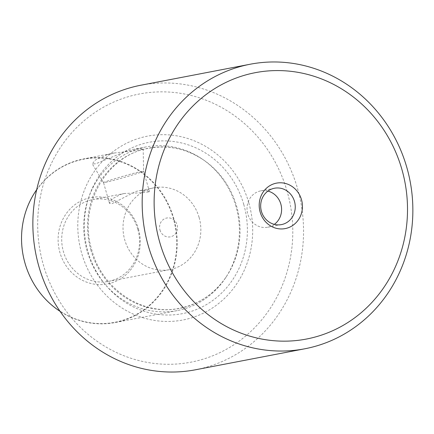 <?xml version="1.0" encoding="UTF-8"?>
<svg xmlns="http://www.w3.org/2000/svg" width="434" height="434" viewBox="0 0 434 434"><rect width="100%" height="100%" fill="white"/><g stroke="black" fill="none" stroke-linecap="round" stroke-linejoin="round"><path stroke-width="0.33" stroke-dasharray="2.17 1.63" d="M106.883 154.829L114.576 152.963L134.692 150.685L143.198 149.225L140.573 148.618L133.276 149.372L126.506 151.065L95.746 163.792L92.268 163.878L95.426 159.967L106.883 154.829M130.981 175.444A20.827 0.727 -16 0 0 143.578 171.142A20.827 0.727 -16 0 0 143.578 171.132A20.827 0.727 -16 0 0 116.122 178.303A20.827 0.727 -16 0 0 103.531 182.616A20.827 0.727 -16 0 0 103.536 182.622A20.827 0.727 -16 0 0 130.981 175.444M135.598 191.54L139.075 190.678L146.437 190.396L149.513 191.839L141.907 192.783L124.493 193.477L120.739 194.394L111.945 198.994L109.471 203.318L112.108 203.638L135.598 191.54M137.806 229.271A41.659 38.81 -100.9 0 1 108.478 281.389A41.659 38.81 -100.9 0 1 63.435 251.693A41.659 38.81 -100.9 0 1 92.762 199.569A41.659 38.81 -100.9 0 1 137.806 229.271M199.119 217.494A41.659 38.81 -100.9 0 1 169.792 269.612A41.659 38.81 -100.9 0 1 124.748 239.915A41.659 38.81 -100.9 0 1 154.075 187.792A41.659 38.81 -100.9 0 1 199.119 217.494M25.069 263.096A83.03 77.36 -100.9 0 1 76.319 160.992A83.03 77.36 -100.9 0 1 173.307 218.416A83.03 77.36 -100.9 0 1 122.062 320.525A83.03 77.36 -100.9 0 1 25.069 263.096M36.689 189.696A83.317 77.626 -100.9 0 1 83.648 158.904A83.317 77.626 -100.9 0 1 173.736 218.307A83.317 77.626 -100.9 0 1 115.081 322.543A83.317 77.626 -100.9 0 1 60.06 311.341M138.441 228.924A43.97 40.97 -100.9 0 1 111.305 283.001A43.97 40.97 -100.9 0 1 59.935 252.588A43.97 40.97 -100.9 0 1 87.077 198.512A43.97 40.97 -100.9 0 1 138.441 228.924M159.978 230.015A9.591 8.935 79.1 0 0 171.18 236.649A9.591 8.935 79.1 0 0 177.099 224.855A9.591 8.935 79.1 0 0 165.897 218.221A9.591 8.935 79.1 0 0 159.978 230.015M235.939 206.356A83.317 77.626 79.1 0 0 202.537 159.278A83.317 77.626 79.1 0 0 145.846 146.958A83.317 77.626 79.1 0 0 87.191 251.194A83.317 77.626 79.1 0 0 177.278 310.592A83.317 77.626 79.1 0 0 225.371 278.145A83.317 77.626 79.1 0 0 235.939 206.356M248.801 202.879A93.614 87.218 -100.9 0 1 191.025 318.003A93.614 87.218 -100.9 0 1 81.673 253.255A93.614 87.218 -100.9 0 1 139.45 138.137A93.614 87.218 -100.9 0 1 248.801 202.879M267.935 191.085A18.516 17.252 79.1 0 0 260.812 190.857A18.516 17.252 79.1 0 0 247.781 214.022A18.516 17.252 79.1 0 0 267.8 227.221A18.516 17.252 79.1 0 0 274.326 224.367M195.539 369.773A144.875 134.979 79.1 0 0 297.534 188.519A144.875 134.979 79.1 0 0 140.876 85.221M287.124 191.329A136.542 127.216 79.1 0 0 127.623 96.896A136.542 127.216 79.1 0 0 43.346 264.811A136.542 127.216 79.1 0 0 202.852 359.244A136.542 127.216 79.1 0 0 287.124 191.329M90.956 250.304A81.619 76.048 -100.9 0 1 117.196 162.625A81.619 76.048 -100.9 0 1 203.958 160.254A81.619 76.048 -100.9 0 1 236.682 206.378A81.619 76.048 -100.9 0 1 226.326 276.708A81.619 76.048 -100.9 0 1 152.03 308.433A81.619 76.048 -100.9 0 1 90.956 250.304M243.762 204.468A87.288 81.326 -100.9 0 1 189.886 311.813A87.288 81.326 -100.9 0 1 87.918 251.443A87.288 81.326 -100.9 0 1 141.793 144.093A87.288 81.326 -100.9 0 1 243.762 204.468M202.537 159.278L203.958 160.254C186.794 148.775 168.435 144.777 148.878 148.26C106.498 154.96 77.8 205.738 91.845 250.147C102.305 289.619 142.873 316.261 179.611 308.259C199.07 304.25 214.64 293.731 226.326 276.708L225.371 278.145M149.513 191.839L143.578 171.132L143.198 149.225M169.792 269.612L108.478 281.389M145.846 146.958L133.276 149.372M114.576 152.963L83.648 158.904M267.8 227.221L281.449 224.6M260.812 190.857L274.467 188.237M177.278 310.592L115.081 322.543M154.075 187.792L139.075 190.672M124.493 193.477L92.762 199.569M109.471 203.318L103.531 182.616M103.536 182.622L92.268 163.878"/><path stroke-width="0.65" d="M60.06 311.341A83.317 77.626 -100.9 0 1 24.993 263.14A83.317 77.626 -100.9 0 1 36.689 189.696M274.326 224.367A18.516 17.252 79.1 0 0 280.836 204.056A18.516 17.252 79.1 0 0 267.935 191.085M261.431 211.396A18.516 17.252 79.1 0 0 281.449 224.6A18.516 17.252 79.1 0 0 294.485 201.436A18.516 17.252 79.1 0 0 274.467 188.237A18.516 17.252 79.1 0 0 261.431 211.396M260.161 212.096A23.143 21.564 79.1 0 0 287.194 228.1A23.143 21.564 79.1 0 0 301.478 199.64A23.143 21.564 79.1 0 0 274.44 183.636A23.143 21.564 79.1 0 0 260.161 212.096M401.879 169.374A135.62 126.354 79.1 0 0 243.458 75.581A135.62 126.354 79.1 0 0 159.755 242.356A135.62 126.354 79.1 0 0 318.176 336.155A135.62 126.354 79.1 0 0 401.879 169.374M148.189 245.481A144.875 134.979 -100.9 0 1 250.185 64.227A144.875 134.979 -100.9 0 1 406.842 167.519A144.875 134.979 -100.9 0 1 304.847 348.779A144.875 134.979 -100.9 0 1 148.189 245.481M250.185 64.227L140.876 85.221A144.875 134.979 79.1 0 0 38.881 266.481A144.875 134.979 79.1 0 0 195.539 369.773L304.847 348.779"/></g></svg>
